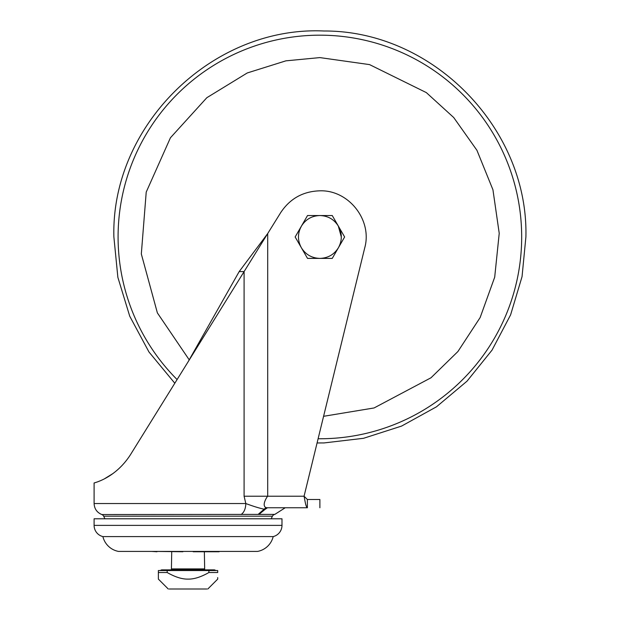 <?xml version="1.0" encoding="UTF-8"?>
<svg xmlns="http://www.w3.org/2000/svg" width="620" height="620" viewBox="0 0 620 620"><rect width="100%" height="100%" fill="white"/><g stroke="black" fill="none" stroke-linecap="round" stroke-linejoin="round"><path stroke-width="0.93" d="M239.181 271.591L267.701 233.554L244.094 271.591L239.181 271.591L188.038 361.917L130.34 454.902C114.444 479.384 92.706 483.026 94.101 483.026L94.101 503.541C94.372 508.818 96.937 512.484 101.82 514.538L258.935 514.399L265.236 509.253C287.951 509.253 287.951 509.253 265.236 509.253L267.476 507.749L307.381 507.749C324.004 507.749 324.004 507.749 307.381 507.749C306.048 506.276 305.939 506.246 304.071 496.209L267.701 496.209C267.445 496.186 261.214 505.269 265.972 507.633L267.476 507.749M241.072 514.538C244.055 512.476 245.636 508.803 245.815 503.541C253.185 506.276 259.199 508.144 263.864 509.136L265.236 509.253L258.935 514.399L274.8 514.399A3.294 3.294 0 0 0 272.428 516.189L103.656 516.189A3.294 3.294 0 0 0 101.82 514.538M102.889 536.587A11.54 11.54 0 0 1 94.101 525.38L281.984 525.38A11.54 11.54 0 0 1 273.195 536.587A19.778 19.778 0 0 1 257.563 551.42L118.521 551.42A19.778 19.778 0 0 1 102.889 536.587L273.195 536.587M213.947 570.067A0.659 0.659 0 0 1 214.869 570.067L216.024 570.539M162.13 570.067A0.659 0.659 0 0 0 161.208 570.067L214.869 570.067M94.101 503.541L245.815 503.541L244.094 496.209L267.701 496.209L267.701 233.554L280.682 212.637C289.99 198.601 303.056 191.332 319.889 190.821C348.711 189.805 372.543 220.162 364.715 247.915L304.071 496.209L304.505 496.884M338.303 226.021L341.31 236.972M173.05 518.793L203.035 518.793M281.984 525.38L281.984 518.793L94.101 518.793L94.101 525.38M204.685 569.881L204.36 551.754M171.399 569.881L171.725 551.754M169.237 589L206.847 589M217.705 578.832L217.705 577.592M208.886 572.516L217.705 572.516L217.705 570.539L208.886 570.539L208.886 572.516C201.004 577.034 194.06 579.235 188.038 579.111C182.024 579.235 175.073 577.034 167.199 572.516L167.199 570.539L208.886 570.539M319.881 507.749L319.881 499.511L307.381 499.511L304.071 496.209M305.776 504.541L306.536 506.827M306.706 507.144L307.381 507.749L307.381 499.511M244.094 496.209L244.094 271.591L188.038 361.917M132.417 451.554L148.583 425.506M167.175 395.545L174.809 383.238L148.963 351.974L129.735 316.208L117.87 277.349L113.879 236.972C110.918 125.364 212.482 25.823 324.012 31C432.628 30.465 528.612 128.379 525.9 236.972L522.048 276.636L510.601 314.867L492.024 350.153L467.015 381.176L436.496 406.798L401.582 426.079L363.584 438.293L324.012 442.936L317.076 442.967M94.163 483.011L94.62 482.864M104.772 478.609L113.049 473.494M258.137 514.399L265.972 507.633M300.096 228.78L301.638 225.75M295.151 236.972L307.52 215.551L319.889 215.543L332.258 215.551L344.627 236.972L332.258 258.393L307.52 258.393L295.151 236.972M301.336 226.261C305.613 219.387 311.798 215.814 319.889 215.543C327.98 215.814 334.165 219.387 338.442 226.261C342.256 233.399 342.256 240.537 338.442 247.682C334.165 254.556 327.98 258.122 319.889 258.393C311.798 258.129 305.613 254.556 301.336 247.682C297.522 240.537 297.522 233.399 301.336 226.261M183.016 551.42L193.068 551.42M156.814 551.42L182.885 551.754M151.784 551.42L156.945 551.754M224.301 551.42L219.271 551.42M193.2 551.754L219.139 551.754M160.061 570.539L161.208 570.067M167.199 572.516L158.379 572.516L158.379 570.539L167.199 570.539M158.379 578.832L158.379 577.592M158.379 572.516L158.379 579.111L168.268 589M177.095 379.556A201.787 201.787 -135.5 0 1 319.889 35.177A201.787 201.787 -135.5 0 1 521.676 236.972A201.787 201.787 -135.5 0 1 318.106 438.751M189.278 359.918L157.371 312.891L141.321 253.96L146.219 192.099L170.438 137.772L206.84 97.704L247.264 72.959L285.89 60.845L319.889 57.598L369.551 64.604L426.335 92.597L453.708 117.521L476.927 150.288L492.939 189.767L499.224 233.306L494.698 277.171L480.151 317.541L457.909 351.532L431.016 377.766L374.077 407.96L323.594 416.307M171.725 568.896L204.36 568.896M271.157 518.793L272.428 516.189M207.816 589L217.705 579.111M274.8 514.399L285.247 507.749M104.927 518.793L103.656 516.189M214.412 569.881L161.673 569.881"/></g></svg>
